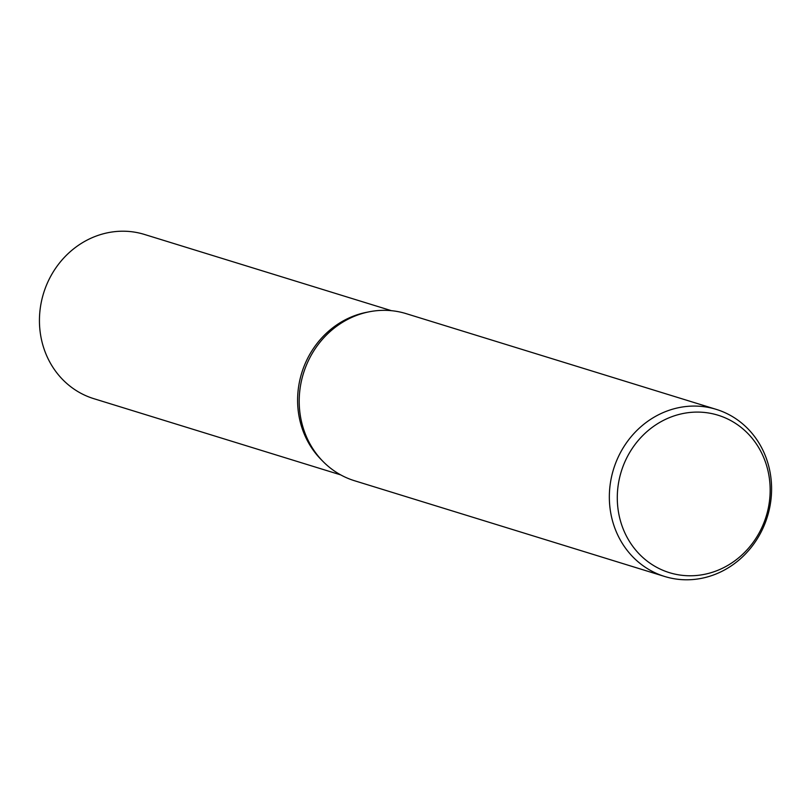 <?xml version="1.0" encoding="UTF-8"?>
<svg xmlns="http://www.w3.org/2000/svg" width="811" height="811" viewBox="0 0 811 811"><rect width="100%" height="100%" fill="white"/><g stroke="black" fill="none" stroke-linecap="round" stroke-linejoin="round"><path stroke-width="1.22" d="M695.473 406.078A87.446 80.492 -72.8 0 1 716.255 409.373A87.446 80.492 -72.8 0 1 770.085 505.567A87.446 80.492 -72.8 0 1 685.457 579.784A87.446 80.492 -72.8 0 1 664.675 576.479A87.446 80.492 -72.8 0 1 610.845 480.294A87.446 80.492 -72.8 0 1 695.473 406.078M664.675 576.479L354.529 480.741A87.446 80.492 -72.8 0 1 323.082 461.53A87.446 80.492 -72.8 0 1 303.415 373.445A87.446 80.492 -72.8 0 1 369.309 311.779A87.446 80.492 -72.8 0 1 385.326 310.339A87.446 80.492 -72.8 0 1 406.118 313.634L716.255 409.373M698.443 412.1A82.387 75.839 -72.8 0 1 770.014 495.166A82.387 75.839 -72.8 0 1 689.005 575.769A82.387 75.839 -72.8 0 1 617.435 492.703A82.387 75.839 -72.8 0 1 698.443 412.1M340.721 474.891L93.802 398.667A85.925 79.093 -72.8 0 1 40.915 304.155A85.925 79.093 -72.8 0 1 124.073 231.216A85.925 79.093 -72.8 0 1 144.5 234.46L391.419 310.684M323.082 461.53L321.065 459.482A85.925 79.093 -72.8 0 1 301.743 372.928A85.925 79.093 -72.8 0 1 366.491 312.336L369.309 311.779M321.166 459.594A85.925 79.093 -72.8 0 1 301.743 372.928A85.925 79.093 -72.8 0 1 366.633 312.306"/></g></svg>

